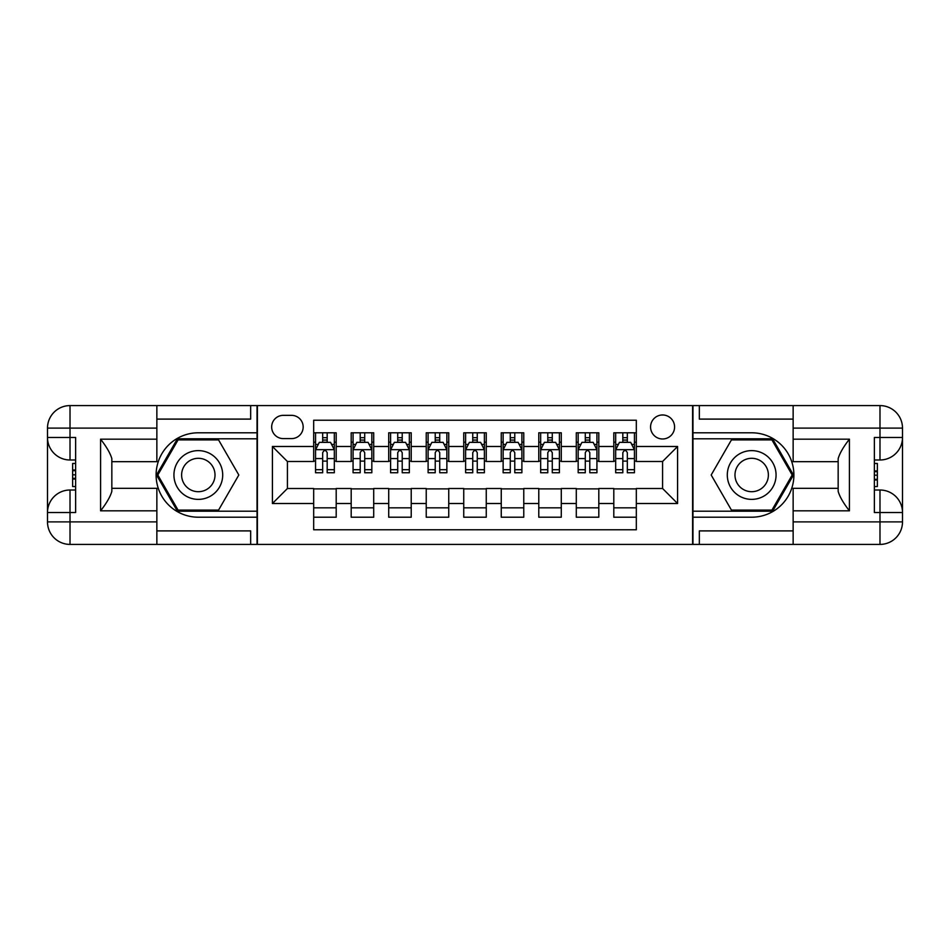 <?xml version="1.0" encoding="UTF-8"?>
<svg xmlns="http://www.w3.org/2000/svg" width="950" height="950" viewBox="0 0 950 950"><rect width="100%" height="100%" fill="white"/><g stroke="black" fill="none" stroke-linecap="round" stroke-linejoin="round"><path stroke-width="1.43" d="M662.578 414.972A12.006 12.006 0 0 0 650.572 426.978A12.006 12.006 0 0 0 662.578 438.983A12.006 12.006 0 0 0 674.583 426.978A12.006 12.006 0 0 0 662.578 414.972M156.857 530.896L250.658 530.896L250.658 544.409L793.143 544.409L793.143 521.894L879.985 521.894L879.985 512.513L874.368 512.513L874.368 437.487L879.985 437.487L879.985 428.106L793.143 428.106L793.143 439.173L849.419 439.173L849.419 510.827C843.41 503.12 839.658 496.624 838.161 491.34L838.161 458.66C839.658 453.376 843.41 446.88 849.419 439.173M636.322 432.796L613.807 432.796L613.807 446.488L598.809 446.488L598.809 461.498L613.807 461.498L613.807 446.488M598.809 446.488L598.809 432.796L576.294 432.796L576.294 446.488L561.284 446.488L561.284 461.498L576.294 461.498L576.294 446.488M561.284 446.488L561.284 432.796L538.781 432.796L538.781 446.488L523.771 446.488L523.771 461.498L538.781 461.498L538.781 446.488M523.771 446.488L523.771 432.796L501.256 432.796L501.256 446.488L486.258 446.488L486.258 461.498L501.256 461.498L501.256 446.488M486.258 446.488L486.258 432.796L463.742 432.796L463.742 446.488L448.744 446.488L448.744 461.498L463.742 461.498L463.742 446.488M448.744 446.488L448.744 432.796L426.229 432.796L426.229 446.488L411.219 446.488L411.219 461.498L426.229 461.498L426.229 446.488M411.219 446.488L411.219 432.796L388.716 432.796L388.716 446.488L373.706 446.488L373.706 461.498L388.716 461.498L388.716 446.488M373.706 446.488L373.706 432.796L351.191 432.796L351.191 461.498L336.193 461.498L336.193 432.796L313.678 432.796M313.678 517.204L336.193 517.204L336.193 488.502L351.191 488.502L351.191 517.204L373.706 517.204L373.706 488.502L388.716 488.502L388.716 503.512L373.706 503.512M388.716 503.512L388.716 517.204L411.219 517.204L411.219 488.502L426.229 488.502L426.229 503.512L411.219 503.512M426.229 503.512L426.229 517.204L448.744 517.204L448.744 488.502L463.742 488.502L463.742 503.512L448.744 503.512M463.742 503.512L463.742 517.204L486.258 517.204L486.258 488.502L501.256 488.502L501.256 503.512L486.258 503.512M501.256 503.512L501.256 517.204L523.771 517.204L523.771 488.502L538.781 488.502L538.781 503.512L523.771 503.512M538.781 503.512L538.781 517.204L561.284 517.204L561.284 488.502L576.294 488.502L576.294 503.512L561.284 503.512M576.294 503.512L576.294 517.204L598.809 517.204L598.809 488.502L613.807 488.502L613.807 503.512L598.809 503.512M283.29 438.603L291.543 438.603A11.626 11.626 0 0 0 303.169 426.978A11.626 11.626 0 0 0 291.543 415.352L283.29 415.352A11.626 11.626 0 0 0 271.664 426.978A11.626 11.626 0 0 0 283.29 438.603M793.143 419.104L699.342 419.104L699.342 405.591L692.597 405.591L692.597 544.409M692.597 405.591L156.857 405.591L156.857 428.106L70.015 428.106L70.015 437.487L75.632 437.487L75.632 512.513L70.015 512.513L70.015 521.894L156.857 521.894L156.857 510.827L100.581 510.827L100.581 439.173C106.59 446.88 110.343 453.376 111.839 458.66L111.839 491.34C110.343 496.624 106.59 503.12 100.581 510.827M257.402 544.409L257.402 405.591M636.322 446.488L636.322 420.221L313.678 420.221L313.678 461.498L287.423 461.498L287.423 488.502L313.678 488.502L313.678 529.779L636.322 529.779L636.322 488.502L662.578 488.502L662.578 461.498L636.322 461.498L636.322 446.488L677.587 446.488L677.587 503.512L636.322 503.512M313.678 503.512L272.413 503.512L272.413 446.488L313.678 446.488M613.807 503.512L613.807 517.204L636.322 517.204M313.678 442.178L315.554 442.178M322.679 442.178L327.18 442.178M334.317 442.178L336.193 442.178M313.678 461.118L315.554 461.118M322.679 461.118L327.18 461.118M334.317 461.118L336.193 461.118M313.678 488.882L336.193 488.882M313.678 507.822L336.193 507.822M351.191 461.118L353.067 461.118M360.204 461.118L364.705 461.118M371.83 461.118L373.706 461.118M351.191 442.178L353.067 442.178M360.204 442.178L364.705 442.178M371.83 442.178L373.706 442.178M351.191 488.882L373.706 488.882M351.191 507.822L373.706 507.822M388.716 488.882L411.219 488.882M388.716 507.822L411.219 507.822M388.716 442.178L390.593 442.178M397.718 442.178L402.218 442.178M409.343 442.178L411.219 442.178M388.716 461.118L390.593 461.118M397.718 461.118L402.218 461.118M409.343 461.118L411.219 461.118M426.229 488.882L448.744 488.882M426.229 507.822L448.744 507.822M426.229 442.178L428.106 442.178M435.231 442.178L439.731 442.178M446.868 442.178L448.744 442.178M426.229 461.118L428.106 461.118M435.231 461.118L439.731 461.118M446.868 461.118L448.744 461.118M463.742 488.882L486.258 488.882M463.742 507.822L486.258 507.822M463.742 442.178L465.619 442.178M472.744 442.178L477.256 442.178M484.381 442.178L486.258 442.178M463.742 461.118L465.619 461.118M472.744 461.118L477.256 461.118M484.381 461.118L486.258 461.118M501.256 488.882L523.771 488.882M501.256 507.822L523.771 507.822M501.256 442.178L503.132 442.178M510.269 442.178L514.769 442.178M521.894 442.178L523.771 442.178M501.256 461.118L503.132 461.118M510.269 461.118L514.769 461.118M521.894 461.118L523.771 461.118M538.781 488.882L561.284 488.882M538.781 507.822L561.284 507.822M538.781 442.178L540.657 442.178M547.782 442.178L552.283 442.178M559.408 442.178L561.284 442.178M538.781 461.118L540.657 461.118M547.782 461.118L552.283 461.118M559.408 461.118L561.284 461.118M576.294 488.882L598.809 488.882M576.294 507.822L598.809 507.822M576.294 442.178L578.17 442.178M585.295 442.178L589.796 442.178M596.933 442.178L598.809 442.178M576.294 461.118L578.17 461.118M585.295 461.118L589.796 461.118M596.933 461.118L598.809 461.118M613.807 488.882L636.322 488.882M613.807 507.822L636.322 507.822M613.807 442.178L615.683 442.178M622.82 442.178L627.321 442.178M634.446 442.178L636.322 442.178M613.807 461.118L615.683 461.118M622.82 461.118L627.321 461.118M634.446 461.118L636.322 461.118M287.423 461.498L272.413 446.488M287.423 488.502L272.413 503.512M677.587 446.488L662.578 461.498M677.587 503.512L662.578 488.502M327.18 437.677L322.679 437.677M334.317 469.692L327.18 469.692L327.18 472.744L334.317 472.744L334.317 449.861L330.564 442.356L319.307 442.356L315.554 449.861L315.554 472.744L322.679 472.744L322.679 469.692L315.554 469.692M315.554 449.861L315.554 432.796M334.317 449.861L334.317 432.796M322.679 442.356L322.679 432.796M327.18 432.796L327.18 442.356M327.18 469.692L327.18 452.675C325.684 449.789 324.188 449.789 322.679 452.675L322.679 469.692M210.508 453.886A24.391 24.391 0 0 0 177.199 462.804A24.391 24.391 0 0 0 186.129 496.114A24.391 24.391 0 0 0 219.438 487.196A24.391 24.391 0 0 0 210.508 453.886M206.661 460.536A16.696 16.696 0 0 0 183.861 466.652A16.696 16.696 0 0 0 189.964 489.464A16.696 16.696 0 0 0 212.776 483.348A16.696 16.696 0 0 0 206.661 460.536M218.571 510.079L178.066 510.079L157.807 475L178.066 439.921L218.571 439.921L238.818 475L218.571 510.079M763.871 453.886A24.391 24.391 0 0 0 730.562 462.804A24.391 24.391 0 0 0 739.492 496.114A24.391 24.391 0 0 0 772.801 487.196A24.391 24.391 0 0 0 763.871 453.886M760.036 460.536A16.696 16.696 0 0 0 737.224 466.652A16.696 16.696 0 0 0 743.339 489.464A16.696 16.696 0 0 0 766.139 483.348A16.696 16.696 0 0 0 760.036 460.536M771.934 510.079L731.429 510.079L711.182 475L731.429 439.921L771.934 439.921L792.193 475L771.934 510.079M257.034 405.591L257.034 432.796L198.312 432.796A42.204 42.204 0 0 0 156.109 475A42.204 42.204 0 0 0 198.312 517.204L257.034 517.204L257.034 544.409M100.581 439.173L156.857 439.173L156.857 428.106M156.857 439.173L156.857 461.676L111.839 461.676M156.857 521.894L156.857 544.409L70.015 544.409A22.515 22.515 0 0 1 47.5 521.894L47.5 428.106A22.515 22.515 0 0 1 70.015 405.591L156.857 405.591M257.034 432.796L257.034 438.793L177.412 438.793L156.513 475L177.412 511.207L257.034 511.207L257.034 438.793M257.034 511.207L257.034 517.204M111.839 488.324L156.857 488.324L156.857 510.827M250.658 544.409L156.857 544.409M47.5 512.513A22.515 22.515 0 0 1 70.015 490.01A22.515 22.515 0 0 0 47.5 512.513L70.015 512.513L70.015 490.01L75.632 490.01M75.632 459.99L70.015 459.99L70.015 437.487L47.5 437.487A22.515 22.515 0 0 0 70.015 459.99A22.515 22.515 0 0 1 47.5 437.487M250.658 405.591L250.658 419.104L156.857 419.104M75.632 463.457L72.639 463.457L72.639 478.313L75.632 478.313M72.639 474.822L75.632 474.822M72.639 470.678L75.632 470.678M72.639 470.001L75.632 470.001M72.639 478.313L72.639 486.543L75.632 486.543M72.639 479.049L75.632 479.049M692.966 544.409L692.966 517.204L751.688 517.204A42.204 42.204 0 0 0 793.891 475A42.204 42.204 0 0 0 751.688 432.796L692.966 432.796L692.966 405.591M849.419 510.827L793.143 510.827L793.143 521.894M793.143 510.827L793.143 488.324L838.161 488.324M793.143 428.106L793.143 405.591L879.985 405.591A22.515 22.515 0 0 1 902.5 428.106L902.5 521.894A22.515 22.515 0 0 1 879.985 544.409L793.143 544.409M692.966 517.204L692.966 511.207L772.587 511.207L793.488 475L772.587 438.793L692.966 438.793L692.966 511.207M692.966 438.793L692.966 432.796M838.161 461.676L793.143 461.676L793.143 439.173M699.342 405.591L793.143 405.591M902.5 437.487A22.515 22.515 0 0 1 879.985 459.99A22.515 22.515 0 0 0 902.5 437.487L879.985 437.487L879.985 459.99L874.368 459.99M874.368 490.01L879.985 490.01L879.985 512.513L902.5 512.513A22.515 22.515 0 0 0 879.985 490.01A22.515 22.515 0 0 1 902.5 512.513M699.342 544.409L699.342 530.896L793.143 530.896M874.368 486.543L877.361 486.543L877.361 471.687L874.368 471.687M877.361 475.178L874.368 475.178M877.361 479.322L874.368 479.322M877.361 479.999L874.368 479.999M877.361 471.687L877.361 463.457L874.368 463.457M877.361 470.951L874.368 470.951M364.705 437.677L360.204 437.677M371.83 469.692L364.705 469.692L364.705 472.744L371.83 472.744L371.83 449.861L368.077 442.356L356.82 442.356L353.067 449.861L353.067 472.744L360.204 472.744L360.204 469.692L353.067 469.692M353.067 449.861L353.067 432.796M371.83 449.861L371.83 432.796M360.204 442.356L360.204 432.796M364.705 432.796L364.705 442.356M364.705 469.692L364.705 452.675C363.209 449.789 361.701 449.789 360.204 452.675L360.204 469.692M402.218 437.677L397.718 437.677M409.343 469.692L402.218 469.692L402.218 472.744L409.343 472.744L409.343 449.861L405.591 442.356L394.345 442.356L390.593 449.861L390.593 472.744L397.718 472.744L397.718 469.692L390.593 469.692M390.593 449.861L390.593 432.796M409.343 449.861L409.343 432.796M397.718 442.356L397.718 432.796M402.218 432.796L402.218 442.356M402.218 469.692L402.218 452.675C400.722 449.789 399.214 449.789 397.718 452.675L397.718 469.692M439.731 437.677L435.231 437.677M446.868 469.692L439.731 469.692L439.731 472.744L446.868 472.744L446.868 449.861L443.116 442.356L431.858 442.356L428.106 449.861L428.106 472.744L435.231 472.744L435.231 469.692L428.106 469.692M428.106 449.861L428.106 432.796M446.868 449.861L446.868 432.796M435.231 442.356L435.231 432.796M439.731 432.796L439.731 442.356M439.731 469.692L439.731 452.675C438.235 449.789 436.739 449.789 435.231 452.675L435.231 469.692M477.256 437.677L472.744 437.677M484.381 469.692L477.256 469.692L477.256 472.744L484.381 472.744L484.381 449.861L480.629 442.356L469.371 442.356L465.619 449.861L465.619 472.744L472.744 472.744L472.744 469.692L465.619 469.692M465.619 449.861L465.619 432.796M484.381 449.861L484.381 432.796M472.744 442.356L472.744 432.796M477.256 432.796L477.256 442.356M477.256 469.692L477.256 452.675C475.748 449.789 474.252 449.789 472.744 452.675L472.744 469.692M514.769 437.677L510.269 437.677M521.894 469.692L514.769 469.692L514.769 472.744L521.894 472.744L521.894 449.861L518.142 442.356L506.884 442.356L503.132 449.861L503.132 472.744L510.269 472.744L510.269 469.692L503.132 469.692M503.132 449.861L503.132 432.796M521.894 449.861L521.894 432.796M510.269 442.356L510.269 432.796M514.769 432.796L514.769 442.356M514.769 469.692L514.769 452.675C513.273 449.789 511.765 449.789 510.269 452.675L510.269 469.692M552.283 437.677L547.782 437.677M559.408 469.692L552.283 469.692L552.283 472.744L559.408 472.744L559.408 449.861L555.655 442.356L544.409 442.356L540.657 449.861L540.657 472.744L547.782 472.744L547.782 469.692L540.657 469.692M540.657 449.861L540.657 432.796M559.408 449.861L559.408 432.796M547.782 442.356L547.782 432.796M552.283 432.796L552.283 442.356M552.283 469.692L552.283 452.675C550.786 449.789 549.29 449.789 547.782 452.675L547.782 469.692M589.796 437.677L585.295 437.677M596.933 469.692L589.796 469.692L589.796 472.744L596.933 472.744L596.933 449.861L593.18 442.356L581.923 442.356L578.17 449.861L578.17 472.744L585.295 472.744L585.295 469.692L578.17 469.692M578.17 449.861L578.17 432.796M596.933 449.861L596.933 432.796M585.295 442.356L585.295 432.796M589.796 432.796L589.796 442.356M589.796 469.692L589.796 452.675C588.299 449.789 586.803 449.789 585.295 452.675L585.295 469.692M627.321 437.677L622.82 437.677M634.446 469.692L627.321 469.692L627.321 472.744L634.446 472.744L634.446 449.861L630.693 442.356L619.436 442.356L615.683 449.861L615.683 472.744L622.82 472.744L622.82 469.692L615.683 469.692M615.683 449.861L615.683 432.796M634.446 449.861L634.446 432.796M622.82 442.356L622.82 432.796M627.321 432.796L627.321 442.356M627.321 469.692L627.321 452.675C625.812 449.789 624.316 449.789 622.82 452.675L622.82 469.692M351.191 503.512L336.193 503.512M351.191 446.488L336.193 446.488M334.222 449.671L315.649 449.671M315.554 444.422L318.274 444.422M331.598 444.422L334.317 444.422M322.679 458.565L315.554 458.565M334.317 458.565L327.18 458.565M327.18 440.064L322.679 440.064M70.015 405.591A22.515 22.515 0 0 0 47.5 428.106L70.015 428.106L70.015 405.591M70.015 544.409L70.015 521.894L47.5 521.894A22.515 22.515 0 0 0 70.015 544.409M879.985 544.409A22.515 22.515 0 0 0 902.5 521.894L879.985 521.894L879.985 544.409M879.985 405.591L879.985 428.106L902.5 428.106A22.515 22.515 0 0 0 879.985 405.591M371.735 449.671L353.162 449.671M353.067 444.422L355.787 444.422M369.111 444.422L371.83 444.422M360.204 458.565L353.067 458.565M371.83 458.565L364.705 458.565M364.705 440.064L360.204 440.064M409.248 449.671L390.688 449.671M390.593 444.422L393.312 444.422M406.624 444.422L409.343 444.422M397.718 458.565L390.593 458.565M409.343 458.565L402.218 458.565M402.218 440.064L397.718 440.064M446.773 449.671L428.201 449.671M428.106 444.422L430.825 444.422M444.149 444.422L446.868 444.422M435.231 458.565L428.106 458.565M446.868 458.565L439.731 458.565M439.731 440.064L435.231 440.064M484.286 449.671L465.714 449.671M465.619 444.422L468.338 444.422M481.662 444.422L484.381 444.422M472.744 458.565L465.619 458.565M484.381 458.565L477.256 458.565M477.256 440.064L472.744 440.064M521.799 449.671L503.227 449.671M503.132 444.422L505.851 444.422M519.175 444.422L521.894 444.422M510.269 458.565L503.132 458.565M521.894 458.565L514.769 458.565M514.769 440.064L510.269 440.064M559.312 449.671L540.752 449.671M540.657 444.422L543.376 444.422M556.688 444.422L559.408 444.422M547.782 458.565L540.657 458.565M559.408 458.565L552.283 458.565M552.283 440.064L547.782 440.064M596.837 449.671L578.265 449.671M578.17 444.422L580.889 444.422M594.213 444.422L596.933 444.422M585.295 458.565L578.17 458.565M596.933 458.565L589.796 458.565M589.796 440.064L585.295 440.064M634.351 449.671L615.778 449.671M615.683 444.422L618.403 444.422M631.726 444.422L634.446 444.422M622.82 458.565L615.683 458.565M634.446 458.565L627.321 458.565M627.321 440.064L622.82 440.064"/></g></svg>
